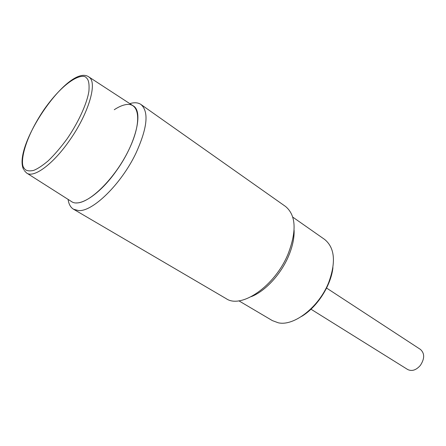 <?xml version="1.0" encoding="UTF-8"?>
<svg xmlns="http://www.w3.org/2000/svg" width="446" height="446" viewBox="0 0 446 446"><rect width="100%" height="100%" fill="white"/><g stroke="black" fill="none" stroke-linecap="round" stroke-linejoin="round"><path stroke-width="0.67" d="M310.973 309.201L407.672 369.505C411.892 371.563 416.129 370.186 420.383 365.374C424.72 358.662 424.748 353.349 420.455 349.435L326.572 288.055M238.878 300.827L272.389 320.618L278.248 322.787C293.931 326.478 318.884 307.177 328.618 282.708C336.139 262.215 334.818 247.798 324.66 239.452L292.777 217.13M294.098 230.169C294.382 238.064 292.52 246.75 288.512 256.221C280.841 274.385 265.203 291.21 251.293 296.635M301.507 316.47C317.056 307.322 331.032 285.613 332.928 267.672M26.86 173.165L71.354 201.464C79.427 207.68 99.993 194.289 116.506 170.634C136.186 143.339 143.724 110.987 133.008 105.724L88.838 76.924M129.775 103.611L132.194 103.032C135.723 102.402 138.656 102.892 140.992 104.509C149.109 111.734 147.392 128.047 135.835 153.435C121.145 184.187 92.578 211.962 78.507 210.568L73.551 209.235C70.563 207.423 68.745 204.14 68.093 199.39M73.551 209.235L226.172 298.647C241.253 309.195 274.903 286.098 287.999 254.17C296.863 231.128 296.044 215.223 285.54 206.465L140.992 104.509M114.265 109.716C118.413 106.979 122.187 105.301 125.588 104.671C139.949 101.716 142.28 122.683 128.437 150.642C114.789 178.601 89.406 203.543 76.372 202.908M86.546 78.033C88.626 79.689 89.423 83.982 88.932 90.912C87.606 101.103 80.035 119.907 67.234 138.645C60.695 147.542 54.306 154.979 48.062 160.956C42.298 165.773 37.458 168.934 33.545 170.433C28.527 171.47 25.35 170.662 24.006 168.003C20.02 164.161 22.863 140.858 44.16 109.415C65.997 78.535 83.435 72.787 86.546 78.033M23.705 169.625C11.674 147.375 68.623 63.577 88.553 76.734L89.49 77.442C97.457 83.413 88.297 114.031 69.554 140.44C53.074 164.312 33.534 178.5 26.576 172.987L24.173 170.467"/></g></svg>
